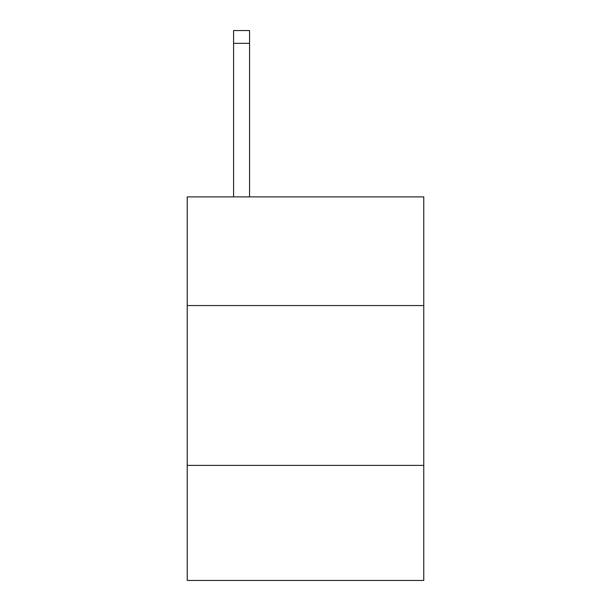 <?xml version="1.0" encoding="UTF-8"?>
<svg xmlns="http://www.w3.org/2000/svg" width="611" height="611" viewBox="0 0 611 611"><rect width="100%" height="100%" fill="white"/><g stroke="black" fill="none" stroke-linecap="round" stroke-linejoin="round"><path stroke-width="0.92" d="M423.767 305.561L423.767 196.887L187.233 196.887L187.233 305.561L423.767 305.561L423.767 580.45L187.233 580.45L187.233 305.561M423.767 465.383L187.233 465.383M249.563 196.887L249.563 43.335L233.585 43.335L233.585 30.55L249.563 30.55L249.563 43.335M233.585 196.887L233.585 43.335"/></g></svg>
